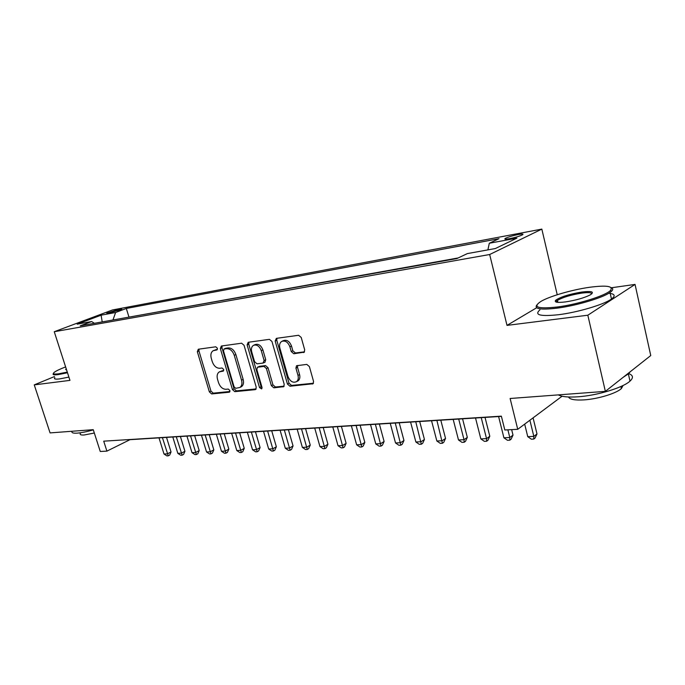 <?xml version="1.0" encoding="UTF-8"?>
<svg xmlns="http://www.w3.org/2000/svg" width="685" height="685" viewBox="0 0 685 685"><rect width="100%" height="100%" fill="white"/><g stroke="black" fill="none" stroke-linecap="round" stroke-linejoin="round"><path stroke-width="1.03" d="M217.41 348.237L215.766 346.798L198.282 349.23L197.34 351.705L209.362 391.888L211.648 393.943L229.201 392.214L229.912 390.518L228.268 389.063L225.964 389.294C222.608 389.183 220.125 386.974 218.515 382.65L217.513 379.284C216.64 375.817 217.231 373.359 219.286 371.912L223.293 371.082L223.687 369.455L222.043 368.008L219.739 368.282C216.391 368.23 213.9 366.03 212.281 361.689L211.271 358.289C210.363 354.642 211.023 352.107 213.249 350.677L216.974 349.915L217.41 348.237M518.22 234.527C512.474 235.708 508.176 236.993 505.342 238.38C503.98 239.305 505.376 239.407 509.52 238.688C515.283 237.515 519.598 236.222 522.475 234.827C523.845 233.893 522.432 233.791 518.22 234.527M303.455 352.561L304.08 352.33L304.697 349.864L301.22 337.465L298.6 335.273L276.338 338.364L275.173 341.036L287.443 384.054L289.978 386.237L313.054 383.746L313.55 381.434L309.397 366.603L306.786 364.394L296.502 365.739L295.929 368.128L297.992 375.406C298.669 378.163 298.198 380.243 296.588 381.622C292.966 383.198 290.089 381.476 287.957 376.476L279.874 348.091C279.146 345.017 279.737 342.8 281.655 341.438C285.2 340.24 287.94 342.02 289.892 346.781L291.245 351.568L293.822 353.76L304.294 352.141M54.475 376.562L34.25 384.876L50.073 432.903L93.246 429.675L100.258 451.475L106.903 451.124L103.718 441.166L501.36 416.155L504.811 429.992L517.732 429.307L562.068 396.23M536.646 307.762L507.003 325.384L587.833 315.211L605.36 391.366L510.119 398.49L517.732 429.307M507.003 325.384L489.672 254.512L54.252 331.72L112.494 309.962L541.835 229.107L489.672 254.512M34.25 384.876L69.964 380.38L54.252 331.72M244.048 345.3L241.608 343.202L221.349 346.019L220.339 348.554L232.446 389.568L234.809 391.666L255.145 389.662L255.719 389.457L256.224 387.188L244.048 345.3M248.201 342.286L269.428 339.332L271.954 341.472L284.215 384.379L283.701 386.674L273.846 387.83L271.363 385.664L266.422 368.53L263.948 366.389L257.44 367.271L256.866 369.635L261.995 387.325L261.636 388.917L259.512 387.573L247.122 344.88L248.201 342.286M587.833 315.211L635.046 284.421L650.75 355.549L605.36 391.366M108.119 313.276L121.836 309.295L117.555 309.74L106.766 313.173L108.119 313.276M487.9 249.879L489.304 243.252L498.997 238.68L126.305 308.464L115.602 312.497L112.965 319.981M489.304 243.252L516.918 238.132L495.366 248.535L467.367 253.596L456.835 258.57L80.256 325.829L91.636 321.539L77.182 324.151L101.106 315.186L115.602 312.497M458.111 257.962L127.521 317.386M557.23 294.747L541.835 229.107M635.046 284.421L611.517 287.751M106.903 451.124L129.979 439.684L501.42 416.377M128.9 316.855L126.305 308.464M94.393 323.303L91.636 321.539M102.211 321.907L101.106 315.186M217.41 349.393L213.574 350.532M219.808 371.664L223.704 370.525M199.061 349.119L198.967 350.977L210.963 391.101L213.249 393.156L229.954 391.503M222.086 345.916L221.974 347.817L234.047 388.78L236.402 390.87L256.164 388.917M224.158 348.982L223.447 350.754L234.082 386.837L235.734 388.309L239.887 387.47C241.831 385.972 242.387 383.54 241.54 380.175L234.261 355.309C232.6 350.866 230.057 348.648 226.615 348.648L224.158 348.982L225.356 348.442M240.718 387.051L241.48 386.674C243.432 385.175 243.988 382.744 243.149 379.387L241.54 380.175M225.785 348.245L228.251 347.911C231.684 347.903 234.227 350.121 235.88 354.565L243.149 379.387M284.129 386.152L275.43 387.008L273.846 387.83M257.68 367.151L259.572 366.304L265.557 365.602L268.032 367.742L272.955 384.85L275.43 387.008M248.886 342.192L248.749 344.135L261.105 386.76L262.072 388.07M261.268 350.643C259.409 346.071 256.807 344.307 253.459 345.351C251.558 346.636 250.975 348.819 251.72 351.893L254.563 361.68L257.012 363.812L262.997 363.093L264.119 360.515L261.268 350.643L262.886 349.881C261.028 345.317 258.425 343.553 255.085 344.598L253.912 345.137M264.889 362.245L265.729 359.736L264.119 360.515M262.886 349.881L265.729 359.736M282.271 341.147L283.273 340.676C286.809 339.477 289.55 341.25 291.493 346.011L292.846 350.788L295.423 352.972L304.534 351.833M297.119 381.348L298.172 380.8C299.782 379.413 300.244 377.341 299.576 374.584L297.992 375.406M297.65 365.439L297.521 367.314L299.576 374.584M276.963 338.279L276.791 340.274L289.027 383.232L291.562 385.415L313.447 383.249M158.997 437.861L164.006 454.009L167.431 453.847L171.027 451.954L166.523 437.39M171.027 451.954L169.692 455.071L168.262 455.825L162.413 437.647M168.262 455.825L166.892 455.893L164.006 454.009M65.623 366.92C60.074 369.035 56.333 370.799 54.406 372.212C52.334 373.873 53.721 374.404 58.576 373.813L67.293 372.092M67.507 372.76L58.285 374.592C53.858 375.149 52.248 374.763 53.447 373.436M93.314 429.88C86.815 431.713 81.472 432.792 77.294 433.125C73.072 433.391 71.308 432.766 72.019 431.259M94.324 433.031L84.109 434.992C80.847 435.18 79.606 434.65 80.376 433.399M68.902 377.092L59.689 378.899C55.245 379.43 53.627 379.019 54.834 377.666M66.616 369.994L65.623 369.506L66.265 368.915M589.511 287.289C572.103 289.738 549.764 296.211 541.039 301.34C532.228 307.188 537.639 309.081 557.247 307.008C577.524 304.448 605.617 295.697 610.446 290.491C613.692 286.125 606.713 285.063 589.511 287.289M611.114 287.58C613.084 288.359 613.238 289.575 611.568 291.219L610.01 292.469C602.577 297.898 576.145 305.741 557.042 308.156C540.739 310.048 533.992 308.986 536.8 304.988M581.728 292.05C591.986 290.842 594.82 291.793 590.239 294.892C584.074 297.958 575.862 300.295 565.613 301.897C557.359 302.881 554.045 302.342 555.663 300.27C560.441 296.922 569.132 294.182 581.728 292.05M591.84 293.814C591.557 292.504 588.115 292.281 581.539 293.146C570.708 294.927 562.668 297.35 557.427 300.415L556.331 302.128M628.667 373.616C633.197 375.226 633.642 377.735 629.995 381.125C622.965 387.753 596.977 395.596 577.892 396.803C568.285 397.437 561.769 396.795 558.352 394.885M623.085 385.475L621.372 388.575C616.363 393.413 597.817 399.038 584.04 399.886C574.861 400.408 569.689 399.449 568.541 397M608.828 293.223C614.873 293.891 615.755 295.817 611.482 299.02C604.084 304.542 577.686 312.377 558.583 314.706C540.191 316.641 533.983 315.014 539.943 309.843M556.931 302.248L557.796 301.965M630.311 371.672L628.359 373.89L623.222 377.272M172.791 436.996L177.826 453.35L181.337 453.187L184.933 451.269L180.403 436.516M184.933 451.269L183.58 454.42L182.141 455.191L176.293 436.773M182.141 455.191L180.737 455.26L177.826 453.35M186.945 436.105L192.005 452.674L195.602 452.502L199.189 450.567L194.651 435.626M199.189 450.567L197.819 453.761L196.381 454.54L190.533 435.883M196.381 454.54L194.942 454.609L192.005 452.674M201.458 435.198L206.545 451.98L210.235 451.809L213.823 449.848L209.259 434.71M213.823 449.848L212.427 453.085L210.989 453.872L205.149 434.966M210.989 453.872L209.516 453.941L206.545 451.98M216.357 434.264L221.469 451.269L225.262 451.09L228.841 449.112L224.252 433.768M228.841 449.112L227.411 452.383L225.982 453.179L220.15 434.025M225.982 453.179L224.466 453.247L221.469 451.269M231.658 433.305L236.787 450.542L240.683 450.353L244.254 448.35L239.647 432.8M244.254 448.35L242.807 451.672L241.377 452.477L235.546 433.057M241.377 452.477L239.818 452.545L236.787 450.542M247.371 432.312L252.525 449.788L256.524 449.6L260.086 447.57L255.462 431.807M260.086 447.57L258.613 450.935L257.183 451.749L251.369 432.064M257.183 451.749L255.582 451.826L252.525 449.788M263.519 431.302L268.683 449.017L272.793 448.821L276.346 446.766L271.705 430.788M276.346 446.766L274.848 450.182L273.426 451.004L267.621 431.045M273.426 451.004L271.782 451.081L268.683 449.017M280.105 430.257L285.294 448.23L289.524 448.024L293.06 445.944L288.411 429.743M293.06 445.944L291.536 449.403L290.123 450.242L284.326 430M290.123 450.242L288.428 450.319L285.294 448.23M297.17 429.187L302.376 447.408L306.726 447.202L310.245 445.096L305.578 428.664M310.245 445.096L308.687 448.606L307.282 449.454L301.511 428.921M307.282 449.454L305.544 449.531L302.376 447.408M314.723 428.091L319.946 446.577L324.416 446.363L327.927 444.231L323.234 427.551M327.927 444.231L326.334 447.784L324.93 448.641L319.184 427.808M324.93 448.641L323.14 448.726L319.946 446.577M332.782 426.952L338.022 445.712L342.62 445.49L346.105 443.332L341.404 426.412M346.105 443.332L344.486 446.945L343.091 447.81L337.371 426.669M343.091 447.81L341.258 447.896L338.022 445.712M351.371 425.787L356.628 444.822L361.363 444.599L364.831 442.407L360.113 425.239M364.831 442.407L363.178 446.072L361.791 446.954L356.106 425.496M361.791 446.954L359.899 447.04L356.628 444.822M370.517 424.589L375.782 443.914L380.663 443.674L384.105 441.457L379.379 424.032M384.105 441.457L382.418 445.181L381.048 446.072L375.389 424.28M381.048 446.072L379.096 446.158L375.782 443.914M390.244 423.347L395.528 442.972L400.554 442.733L403.962 440.481L399.227 422.782M403.962 440.481L402.249 444.257L400.879 445.164L395.271 423.039M400.879 445.164L398.875 445.259L395.528 442.972M410.58 422.071L415.872 441.996L421.052 441.748L424.435 439.47L419.691 421.506M424.435 439.47L422.679 443.306L421.326 444.222L415.761 421.746M421.326 444.222L419.254 444.317L415.872 441.996M431.55 420.761L436.85 440.994L442.202 440.746L445.541 438.434L440.797 420.179M445.541 438.434L443.752 442.33L442.416 443.255L436.902 420.419M442.416 443.255L440.275 443.358L436.85 440.994M453.187 419.4L458.496 439.967L464.019 439.701L467.324 437.364L462.563 418.809M467.324 437.364L465.492 441.32L464.165 442.262L464.019 439.701L458.71 419.057M464.165 442.262L461.964 442.364L458.496 439.967M475.527 417.996L480.836 438.897L486.538 438.631L489.801 436.251L485.04 417.405M489.801 436.251L487.925 440.275L486.624 441.234L486.538 438.631L481.23 417.644M486.624 441.234L484.346 441.337L480.836 438.897M498.603 416.548L503.912 437.801L509.794 437.518L513.014 435.112L511.652 429.632M513.014 435.112L511.096 439.196L509.811 440.164L509.794 437.518L507.885 429.829M509.811 440.164L507.457 440.275L503.912 437.801M524.676 424.126L527.75 436.662L533.838 436.371L536.997 433.93L533.076 417.859M536.997 433.93L535.036 438.083L533.778 439.068L533.838 436.371L529.89 420.239M533.778 439.068L531.346 439.179L527.75 436.662M117.906 310.87L117.555 309.74M120.654 309.877L120.44 309.192M216.049 349.581L214.422 350.309M223.447 370.962L222.985 371.184M222.3 370.688L220.681 371.458M229.715 391.966L229.201 392.214M213.249 393.156L211.648 393.943M210.963 391.101L209.362 391.888M198.967 350.977L197.34 351.705M255.942 389.26L255.145 389.662M236.402 390.87L234.809 391.666M234.047 388.78L232.446 389.568M221.974 347.817L220.339 348.554M235.88 354.565L234.261 355.309M228.251 347.911L226.615 348.648M283.915 386.468L283.051 386.922M272.955 384.85L271.363 385.664M268.032 367.742L266.422 368.53M265.557 365.602L263.948 366.389M259.572 366.304L257.962 367.091M261.105 386.76L259.512 387.573M248.749 344.135L247.122 344.88M295.423 352.972L293.822 353.76M292.846 350.788L291.245 351.568M291.493 346.011L289.892 346.781M297.521 367.314L295.929 368.128M313.259 383.54L312.3 384.045M291.562 385.415L289.978 386.237M289.027 383.232L287.443 384.054M276.791 340.274L275.173 341.036M505.539 239.168L505.342 238.38M225.519 348.331L223.969 349.033M241.48 386.674L239.887 387.47M265.129 362.125L263.519 362.913M298.172 380.8L296.588 381.622M66.402 369.909L65.623 369.506M611.482 299.02L610.01 292.469M557.427 300.415L557.89 302.359M620.901 386.503L621.372 388.575M629.995 381.125L628.359 373.89M556.751 300.972L555.663 300.27M610.446 290.491L611.568 291.219"/></g></svg>

